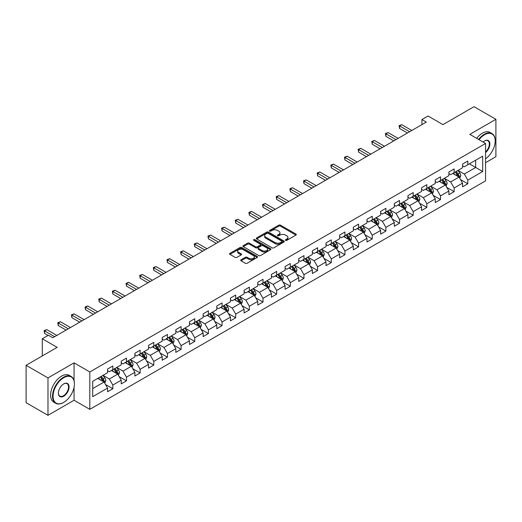 <?xml version="1.0" encoding="UTF-8"?>
<svg xmlns="http://www.w3.org/2000/svg" width="522" height="522" viewBox="0 0 522 522"><rect width="100%" height="100%" fill="white"/><g stroke="black" fill="none" stroke-linecap="round" stroke-linejoin="round"><path stroke-width="0.78" d="M285.619 240.348A0.848 0.489 0 0 0 286.819 240.348L295.948 235.076A1.214 0.698 0 0 0 296.3 234.58A1.214 0.698 0 0 0 295.948 234.084L280.484 225.158A1.214 0.698 0 0 0 278.768 225.158L269.639 230.43A0.848 0.489 0 0 0 269.391 230.776A0.848 0.489 0 0 0 269.639 231.122A0.848 0.489 0 0 0 270.84 231.122L272.021 230.443A3.889 2.245 0 0 1 277.521 230.443L278.807 231.187A3.889 2.245 0 0 1 279.949 232.773A3.889 2.245 0 0 1 278.807 234.358L277.626 235.044A0.848 0.489 0 0 0 277.378 235.389A0.848 0.489 0 0 0 277.626 235.735A0.848 0.489 0 0 0 278.833 235.735L280.014 235.057A3.889 2.245 0 0 1 285.508 235.057L286.8 235.8A3.889 2.245 0 0 1 287.935 237.386A3.889 2.245 0 0 1 286.8 238.972L285.619 239.657A0.848 0.489 0 0 0 285.371 240.003A0.848 0.489 0 0 0 285.619 240.348L285.619 239.657M241.053 259.78A1.214 0.698 0 0 0 240.701 260.276A1.214 0.698 0 0 0 241.053 260.772L245.392 263.277A1.214 0.698 0 0 0 247.108 263.277L257.248 257.424A1.214 0.698 0 0 0 257.6 256.928A1.214 0.698 0 0 0 257.248 256.433L241.784 247.5A1.214 0.698 0 0 0 240.068 247.5L229.928 253.353A1.214 0.698 0 0 0 229.576 253.849A1.214 0.698 0 0 0 229.928 254.344L235.168 257.372A1.214 0.698 0 0 0 236.89 257.372L241.223 254.867A1.214 0.698 0 0 0 241.582 254.371A1.214 0.698 0 0 0 241.223 253.875L238.626 252.374A3.249 1.879 0 0 1 237.673 251.049A3.249 1.879 0 0 1 239.683 249.314A3.249 1.879 0 0 1 243.226 249.725L253.405 255.597A3.249 1.879 0 0 1 254.358 256.928A3.249 1.879 0 0 1 252.348 258.658A3.249 1.879 0 0 1 248.805 258.253L247.108 257.274A1.214 0.698 0 0 0 245.392 257.274L241.053 259.78L241.053 260.772L245.392 258.286L245.392 257.274M485.571 162.675L495.9 156.711L495.9 119.316L474.022 106.684L442.95 124.621L428.073 116.034L421.946 119.571L426.324 122.096L52.794 337.754L48.416 335.228L42.289 338.765L42.289 355.945M74.059 380.616L74.059 362.862L47.978 377.921L26.1 365.289L57.172 347.352L42.289 338.765M74.059 362.862L89.817 371.958L485.571 143.472L485.571 180.86L89.817 409.352L89.817 371.958M495.9 119.316L469.82 134.376L485.571 143.472M272.106 247.852A1.214 0.698 0 0 0 273.828 247.852L283.961 241.999A1.214 0.698 0 0 0 284.32 241.503A1.214 0.698 0 0 0 283.961 241.007L268.504 232.081A1.214 0.698 0 0 0 266.781 232.081L256.648 237.928A1.214 0.698 0 0 0 256.289 238.423A1.214 0.698 0 0 0 256.648 238.919L272.106 247.852M254.025 240.531A0.848 0.489 0 0 1 254.886 240.655L270.592 249.718L260.471 255.565A1.214 0.698 0 0 1 258.749 255.565L243.285 246.632L243.285 245.64A1.214 0.698 0 0 0 242.932 246.136A1.214 0.698 0 0 0 243.285 246.632M243.285 245.64L247.624 243.141A1.214 0.698 0 0 1 249.346 243.141L255.617 246.756A1.214 0.698 0 0 0 257.333 246.756L260.21 245.099A1.214 0.698 0 0 0 260.569 244.603A1.214 0.698 0 0 0 260.21 244.107L253.679 240.335A0.848 0.489 0 0 1 253.431 239.989A0.848 0.489 0 0 1 253.96 239.533A0.848 0.489 0 0 1 254.886 239.644L270.605 248.72A1.214 0.698 0 0 1 270.964 249.216A1.214 0.698 0 0 1 270.605 249.712L270.605 248.72M47.978 377.921L47.978 415.316L26.1 402.684L26.1 365.289M105.522 384.518L112.83 388.733L112.83 385.047L121.234 380.199L121.234 383.885L126.487 380.851L126.487 377.165L134.885 372.317L134.885 376.003L140.137 372.969L140.137 369.282L148.542 364.434L148.542 368.121L153.788 365.087L153.788 361.4L162.192 356.552L162.192 360.239L167.445 357.205L167.445 353.518L175.842 348.67L175.842 352.357L181.095 349.322L181.095 345.636L189.499 340.788L189.499 344.474L194.745 341.44L194.745 337.754L203.149 332.899L203.149 336.592L208.402 333.558L208.402 329.871L216.806 325.017L216.806 328.71L222.052 325.676L222.052 321.989L230.456 317.135L230.456 320.828L235.709 317.794L235.709 314.107L244.107 309.252L244.107 312.946L249.359 309.911L249.359 306.225L257.764 301.37L257.764 305.063L263.01 302.029L263.01 298.343L271.414 293.488L271.414 297.181L276.667 294.147L276.667 290.46L285.071 285.606L285.071 289.299L290.317 286.265L290.317 282.578L298.721 277.724L298.721 281.417L303.974 278.383L303.974 274.696L312.371 269.841L312.371 273.528L317.624 270.5L317.624 266.814L326.028 261.959L326.028 265.646L331.274 262.618L331.274 258.932L339.678 254.077L339.678 257.764L344.931 254.736L344.931 251.043L353.335 246.195L353.335 249.881L358.581 246.854L358.581 243.161L366.986 238.313L366.986 241.999L372.238 238.972L372.238 235.278L380.636 230.43L380.636 234.117L385.888 231.089L385.888 227.396L394.293 222.548L394.293 226.235L399.539 223.207L399.539 219.514L407.943 214.666L407.943 218.353L413.196 215.325L413.196 211.632L421.6 206.784L421.6 210.47L426.846 207.443L426.846 203.75L435.25 198.902L435.25 202.588L440.503 199.561L440.503 195.867L448.9 191.019L448.9 194.706L454.153 191.678L454.153 187.985L462.557 183.137L462.557 186.824L467.803 183.79L467.803 180.103L482.687 171.516L482.687 156.156L475.686 160.195L475.686 167.471L482.687 171.516M112.83 388.733L107.578 391.768L107.578 388.081L92.701 396.668L92.701 381.308L107.578 372.721L107.578 369.028L112.83 366L112.83 369.687L121.234 364.839L121.234 361.146L126.487 358.118L126.487 361.805L134.885 356.95L134.885 353.263L140.137 350.236L140.137 353.923L148.542 349.068L148.542 345.381L153.788 342.354L153.788 346.04L162.192 341.186L162.192 337.499L167.445 334.465L167.445 338.158L175.842 333.304L175.842 329.617L181.095 326.583L181.095 330.276L189.499 325.421L189.499 321.735L194.745 318.701L194.745 322.394L203.149 317.539L203.149 313.852L208.402 310.818L208.402 314.512L216.806 309.657L216.806 305.97L222.052 302.936L222.052 306.629L230.456 301.775L230.456 298.088L235.709 295.054L235.709 298.747L244.107 293.893L244.107 290.206L249.359 287.172L249.359 290.865L257.764 286.01L257.764 282.324L263.01 279.29L263.01 282.983L271.414 278.128L271.414 274.442L276.667 271.407L276.667 275.101L285.071 270.246L285.071 266.559L290.317 263.525L290.317 267.212L298.721 262.364L298.721 258.677L303.974 255.643L303.974 259.33L312.371 254.482L312.371 250.795L317.624 247.761L317.624 251.447L326.028 246.599L326.028 242.913L331.274 239.879L331.274 243.565L339.678 238.717L339.678 235.03L344.931 231.996L344.931 235.683L353.335 230.835L353.335 227.148L358.581 224.114L358.581 227.801L366.986 222.953L366.986 219.266L372.238 216.232L372.238 219.919L380.636 215.071L380.636 211.384L385.888 208.35L385.888 212.036L394.293 207.188L394.293 203.502L399.539 200.468L399.539 204.154L407.943 199.306L407.943 195.613L413.196 192.585L413.196 196.272L421.6 191.424L421.6 187.731L426.846 184.703L426.846 188.39L435.25 183.542L435.25 179.849L440.503 176.821L440.503 180.508L448.9 175.66L448.9 171.966L454.153 168.939L454.153 172.625L462.557 167.777L462.557 164.084L467.803 161.057L467.803 164.743L482.687 156.156M111.427 370.496L117.731 374.13L109.333 378.985L103.03 375.344M107.578 370.698L109.333 371.71L112.83 369.687M109.333 378.985L112.83 385.047M117.731 374.13L121.234 380.199M125.084 362.614L131.387 366.248L122.983 371.103L116.68 367.462M121.234 362.816L122.983 363.827L126.487 361.805M122.983 371.103L126.487 377.165M131.387 366.248L134.885 372.317M138.735 354.732L145.038 358.366L136.633 363.221L130.337 359.58M134.885 354.934L136.633 355.945L140.137 353.923M136.633 363.221L140.137 369.282M145.038 358.366L148.542 364.434M152.391 346.849L158.688 350.484L150.29 355.338L143.987 351.697M148.542 347.052L150.29 348.063L153.788 346.04M150.29 355.338L153.788 361.4M158.688 350.484L162.192 356.552M166.042 338.967L172.345 342.602L163.941 347.456L157.637 343.815M162.192 339.169L163.941 340.181L167.445 338.158M163.941 347.456L167.445 353.518M172.345 342.602L175.842 348.67M179.692 331.085L185.995 334.719L177.597 339.574L171.294 335.933M175.842 331.287L177.597 332.299L181.095 330.276M177.597 339.574L181.095 345.636M185.995 334.719L189.499 340.788M193.349 323.203L199.652 326.837L191.248 331.692L184.945 328.051M189.499 323.405L191.248 324.41L194.745 322.394M191.248 331.692L194.745 337.754M199.652 326.837L203.149 332.899M206.999 315.321L213.302 318.955L204.898 323.81L198.601 320.169M203.149 315.523L204.898 316.528L208.402 314.512M204.898 323.81L208.402 329.871M213.302 318.955L216.806 325.017M220.656 307.438L226.953 311.073L218.555 315.927L212.252 312.286M216.806 307.641L218.555 308.646L222.052 306.629M218.555 315.927L222.052 321.989M226.953 311.073L230.456 317.135M234.306 299.556L240.609 303.191L232.205 308.045L225.902 304.404M230.456 299.758L232.205 300.763L235.709 298.747M232.205 308.045L235.709 314.107M240.609 303.191L244.107 309.252M247.957 291.667L254.26 295.308L245.862 300.157L239.559 296.522M244.107 291.87L245.862 292.881L249.359 290.865M245.862 300.157L249.359 306.225M254.26 295.308L257.764 301.37M261.613 283.785L267.916 287.426L259.512 292.274L253.209 288.64M257.764 283.988L259.512 284.999L263.01 282.983M259.512 292.274L263.01 298.343M267.916 287.426L271.414 293.488M275.264 275.903L281.567 279.544L273.163 284.392L266.866 280.758M271.414 276.105L273.163 277.117L276.667 275.101M273.163 284.392L276.667 290.46M281.567 279.544L285.071 285.606M288.92 268.021L295.217 271.662L286.819 276.51L280.516 272.875M285.071 268.223L286.819 269.235L290.317 267.212M286.819 276.51L290.317 282.578M295.217 271.662L298.721 277.724M302.571 260.139L308.874 263.78L300.47 268.628L294.167 264.993M298.721 260.341L300.47 261.352L303.974 259.33M300.47 268.628L303.974 274.696M308.874 263.78L312.371 269.841M316.221 252.257L322.524 255.897L314.127 260.746L307.823 257.111M312.371 252.459L314.127 253.47L317.624 251.447M314.127 260.746L317.624 266.814M322.524 255.897L326.028 261.959M329.878 244.374L336.181 248.015L327.777 252.863L321.474 249.229M326.028 244.577L327.777 245.588L331.274 243.565M327.777 252.863L331.274 258.932M336.181 248.015L339.678 254.077M343.528 236.492L349.831 240.133L341.427 244.981L335.131 241.347M339.678 236.694L341.427 237.706L344.931 235.683M341.427 244.981L344.931 251.043M349.831 240.133L353.335 246.195M357.185 228.61L363.482 232.251L355.084 237.099L348.781 233.464M353.335 228.812L355.084 229.824L358.581 227.801M355.084 237.099L358.581 243.161M363.482 232.251L366.986 238.313M370.835 220.728L377.138 224.369L368.734 229.217L362.431 225.582M366.986 220.93L368.734 221.941L372.238 219.919M368.734 229.217L372.238 235.278M377.138 224.369L380.636 230.43M384.486 212.845L390.789 216.486L382.391 221.335L376.088 217.7M380.636 213.048L382.391 214.059L385.888 212.036M382.391 221.335L385.888 227.396M390.789 216.486L394.293 222.548M398.142 204.963L404.446 208.604L396.041 213.452L389.738 209.818M394.293 205.166L396.041 206.177L399.539 204.154M396.041 213.452L399.539 219.514M404.446 208.604L407.943 214.666M411.793 197.081L418.096 200.722L409.692 205.57L403.395 201.929M407.943 197.283L409.692 198.295L413.196 196.272M409.692 205.57L413.196 211.632M418.096 200.722L421.6 206.784M425.45 189.199L431.746 192.84L423.349 197.688L417.045 194.047M421.6 189.401L423.349 190.413L426.846 188.39M423.349 197.688L426.846 203.75M431.746 192.84L435.25 198.902M439.1 181.317L445.403 184.958L436.999 189.806L430.696 186.165M435.25 181.519L436.999 182.53L440.503 180.508M436.999 189.806L440.503 195.867M445.403 184.958L448.9 191.019M452.75 173.434L459.053 177.075L450.656 181.924L444.352 178.283M448.9 173.637L450.656 174.648L454.153 172.625M450.656 181.924L454.153 187.985M459.053 177.075L462.557 183.137M469.382 163.836L475.686 167.471L464.306 174.041L458.003 170.4M462.557 165.755L464.306 166.766L467.803 164.743M464.306 174.041L467.803 180.103M47.978 415.316L74.059 400.257L89.817 409.352M421.946 119.571L421.946 124.621M92.701 388.583L104.08 382.013L97.777 378.378M104.08 382.013L107.578 388.081M460.502 179.575L467.803 183.79M446.845 187.457L454.153 191.678M433.195 195.339L440.503 199.561M419.538 203.221L426.846 207.443M405.888 211.103L413.196 215.325M392.237 218.986L399.539 223.207M378.581 226.868L385.888 231.089M364.93 234.75L372.238 238.972M351.273 242.632L358.581 246.854M337.623 250.514L344.931 254.736M323.973 258.397L331.274 262.618M310.316 266.279L317.624 270.5M296.666 274.161L303.974 278.383M283.009 282.043L290.317 286.265M269.359 289.925L276.667 294.147M255.708 297.808L263.01 302.029M242.051 305.69L249.359 309.911M228.401 313.572L235.709 317.794M214.744 321.461L222.052 325.676M201.094 329.343L208.402 333.558M187.444 337.225L194.745 341.44M173.787 345.107L181.095 349.322M160.137 352.989L167.445 357.205M146.48 360.872L153.788 365.087M132.829 368.754L140.137 372.969M119.179 376.636L126.487 380.851M74.059 400.257L74.059 387.22M285.958 240.466L286.8 239.983A3.889 2.245 0 0 0 287.935 238.397L287.935 237.386M279.949 232.773L279.949 233.784A3.889 2.245 0 0 1 278.807 235.37L277.965 235.853M295.928 235.089L280.484 226.17A1.214 0.698 0 0 0 278.768 226.17L269.978 231.246M283.948 242.006L268.504 233.086A1.214 0.698 0 0 0 266.781 233.086L256.661 238.932M281.815 241.849A0.848 0.489 0 0 0 282.063 241.503A0.848 0.489 0 0 0 281.815 241.157L268.243 233.321A0.848 0.489 0 0 0 267.042 233.321L265.796 234.039A3.889 2.245 0 0 0 264.654 235.624A3.889 2.245 0 0 0 265.796 237.21L275.074 242.567A3.889 2.245 0 0 0 280.568 242.567L281.815 241.849L281.815 242.86A0.848 0.489 0 0 0 282.063 242.515L282.063 241.503M264.654 235.624L264.654 236.636A3.889 2.245 0 0 0 265.796 238.221L265.796 237.21M281.815 242.86L280.568 243.578A3.889 2.245 0 0 1 275.074 243.578L265.796 238.221M243.304 246.645L247.624 244.146L247.624 243.141M260.569 244.603L260.569 245.614A1.214 0.698 0 0 1 260.21 246.11L257.333 247.767A1.214 0.698 0 0 1 255.617 247.767L249.346 244.146A1.214 0.698 0 0 0 247.624 244.146M262.122 250.514A3.249 1.879 0 0 0 265.665 250.925A3.249 1.879 0 0 0 267.669 249.19A3.249 1.879 0 0 0 266.716 247.865L263.134 245.79A1.214 0.698 0 0 0 261.411 245.79L258.534 247.454A1.214 0.698 0 0 0 258.181 247.95A1.214 0.698 0 0 0 258.534 248.446L262.122 250.514L262.122 251.526A3.249 1.879 0 0 0 265.665 251.93A3.249 1.879 0 0 0 267.669 250.201L267.669 249.19M258.181 247.95L258.181 248.961A1.214 0.698 0 0 0 258.534 249.457L258.534 248.446M262.122 251.526L258.534 249.457M254.358 256.928L254.358 257.94A3.249 1.879 0 0 1 252.348 259.669A3.249 1.879 0 0 1 248.805 259.264L247.108 258.286A1.214 0.698 0 0 0 245.392 258.286M237.673 251.049L237.673 252.061A3.249 1.879 0 0 0 238.626 253.385L238.626 252.374M241.21 254.88L238.626 253.385M257.229 257.431L241.784 248.511A1.214 0.698 0 0 0 240.068 248.511L229.948 254.358L229.928 253.353M459.745 178.27L460.789 175.646A3.282 1.892 -120 0 0 459.738 172.854L457.931 170.446M454.786 174.609L453.559 172.971M458.544 176.782L459.014 175.79A3.282 1.892 -120 0 0 458.075 173.813L456.274 171.405M455.452 171.875L457.455 174.55A1.67 0.966 60 0 1 457.755 175.059L459.014 175.79M455.223 172.012L457.031 174.42A3.282 1.892 60 0 1 457.964 176.39M409.607 131.746L399.571 125.952L401.757 124.686L411.793 130.487M407.421 133.012L399.571 128.477L399.571 125.952L399.089 125.671L401.757 124.686M399.571 128.477L399.089 125.671M485.571 158.773A15.099 8.717 120 0 0 495.202 140.947A15.099 8.717 120 0 0 484.52 134.78A15.099 8.717 120 0 0 479.039 139.7M478.583 139.433A15.471 8.933 -60 0 1 484.259 134.324A15.471 8.933 -60 0 1 491.998 133.56A15.471 8.933 -60 0 1 495.202 140.64A15.471 8.933 -60 0 1 495.202 140.796M483.065 142.023A7.549 4.359 -60 0 1 484.52 140.947L484.52 140.947A7.549 4.359 -60 0 1 489.838 143.433A7.549 4.359 -60 0 1 485.571 152.548M476.658 138.323A15.471 8.933 -60 0 1 482.335 133.214A15.471 8.933 -60 0 1 490.073 132.444L491.998 133.56M485.571 151.863A7.177 4.143 120 0 0 489.166 145.645A7.177 4.143 120 0 0 487.848 140.738A7.177 4.143 120 0 0 484.39 141.025M63.469 402.527L63.736 402.377A15.099 8.717 120 0 0 74.411 383.885A15.099 8.717 120 0 0 63.736 377.719A15.099 8.717 120 0 0 53.055 396.211A15.099 8.717 120 0 0 63.736 402.377L63.469 402.527A15.471 8.933 -60 0 1 55.737 403.297A15.471 8.933 -60 0 1 53.361 390.9A15.471 8.933 -60 0 1 63.469 377.262A15.471 8.933 -60 0 1 71.207 376.499A15.471 8.933 -60 0 1 74.411 383.585A15.471 8.933 -60 0 1 74.411 383.735M63.736 396.211A7.549 4.359 -60 0 1 58.392 393.131A7.549 4.359 -60 0 1 63.73 383.885A7.549 4.359 -60 0 1 63.736 383.885A7.549 4.359 -60 0 1 69.074 386.965A7.549 4.359 -60 0 1 63.736 396.211M58.399 392.975A7.177 4.143 120 0 0 59.88 396.113A7.177 4.143 120 0 0 63.469 395.761A7.177 4.143 120 0 0 68.16 389.432A7.177 4.143 120 0 0 67.057 383.683A7.177 4.143 120 0 0 63.599 383.964M55.737 403.297L53.812 402.188A15.471 8.933 -60 0 1 51.437 389.79A15.471 8.933 -60 0 1 61.544 376.153A15.471 8.933 -60 0 1 69.282 375.39L71.207 376.499M446.095 186.152L447.132 183.529A3.282 1.892 -120 0 0 446.088 180.736L444.281 178.328M441.129 182.491L439.902 180.853M444.894 184.664L445.364 183.672A3.282 1.892 -120 0 0 444.424 181.695L442.617 179.287M441.795 179.757L443.798 182.432A1.67 0.966 60 0 1 444.105 182.941L445.364 183.672M441.566 179.894L443.374 182.302A3.282 1.892 60 0 1 444.313 184.279M432.438 194.034L433.482 191.411A3.282 1.892 -120 0 0 432.438 188.618L430.63 186.21M427.479 190.373L426.252 188.736M431.244 192.546L431.714 191.554A3.282 1.892 -120 0 0 430.774 189.577L428.967 187.17M428.144 187.639L430.148 190.315A1.67 0.966 60 0 1 430.454 190.824L431.714 191.554M427.916 187.776L429.723 190.184A3.282 1.892 60 0 1 430.663 192.161M395.957 139.628L385.915 133.834L388.1 132.575L398.142 138.369M393.764 140.894L385.915 136.359L385.915 133.834L385.432 133.56L388.1 132.575M385.915 136.359L385.432 133.56M382.3 147.511L372.264 141.716L374.45 140.457L384.486 146.251M380.114 148.777L372.264 144.242L372.264 141.716L371.781 141.442L374.45 140.457M372.264 144.242L371.781 141.442M418.788 201.916L419.832 199.293A3.282 1.892 -120 0 0 418.781 196.5L416.974 194.093M413.829 198.256L412.602 196.618M417.587 200.428L418.057 199.437A3.282 1.892 -120 0 0 417.117 197.46L415.31 195.052M414.494 195.522L416.497 198.197A1.67 0.966 60 0 1 416.797 198.706L418.057 199.437M414.259 195.659L416.067 198.066A3.282 1.892 60 0 1 417.006 200.043M405.137 209.798L406.175 207.175A3.282 1.892 -120 0 0 405.131 204.383L403.323 201.975M400.172 206.138L398.945 204.5M403.937 208.311L404.406 207.319A3.282 1.892 -120 0 0 403.467 205.342L401.659 202.934M400.837 203.41L402.84 206.079A1.67 0.966 60 0 1 403.147 206.588L404.406 207.319M400.609 203.541L402.416 205.949A3.282 1.892 60 0 1 403.356 207.926M391.48 217.681L392.524 215.057A3.282 1.892 -120 0 0 391.474 212.265L389.666 209.857M386.521 214.02L385.295 212.382M390.28 216.193L390.75 215.201A3.282 1.892 -120 0 0 389.81 213.224L388.009 210.816M387.187 211.293L389.19 213.968A1.67 0.966 60 0 1 389.49 214.47L390.75 215.201M386.959 211.423L388.766 213.831A3.282 1.892 60 0 1 389.699 215.808M368.649 155.393L358.607 149.599L360.8 148.339L370.835 154.134M366.457 156.659L358.607 152.124L358.607 149.599L358.131 149.325L360.8 148.339M358.607 152.124L358.131 149.325M354.993 163.275L344.957 157.481L347.143 156.222L357.185 162.016M352.807 164.541L344.957 160.006L344.957 157.481L344.474 157.207L347.143 156.222M344.957 160.006L344.474 157.207M341.342 171.157L331.307 165.363L333.493 164.104L343.528 169.898M339.156 172.423L331.307 167.888L331.307 165.363L330.824 165.089L333.493 164.104M331.307 167.888L330.824 165.089M377.83 225.563L378.868 222.94A3.282 1.892 -120 0 0 377.824 220.147L376.016 217.739M372.865 221.902L371.638 220.264M376.63 224.075L377.099 223.083A3.282 1.892 -120 0 0 376.16 221.106L374.352 218.698M373.53 219.175L375.533 221.85A1.67 0.966 60 0 1 375.84 222.352L377.099 223.083M373.302 219.305L375.109 221.713A3.282 1.892 60 0 1 376.049 223.69M327.692 179.039L317.65 173.245L319.836 171.986L329.878 177.78M325.5 180.305L317.65 175.77L317.65 173.245L317.167 172.971L319.836 171.986M317.65 175.77L317.167 172.971M364.173 233.445L365.217 230.822A3.282 1.892 -120 0 0 364.173 228.029L362.366 225.621M359.214 229.784L357.988 228.147M362.979 231.957L363.449 230.965A3.282 1.892 -120 0 0 362.509 228.988L360.702 226.581M359.88 227.057L361.883 229.732A1.67 0.966 60 0 1 362.19 230.235L363.449 230.965M359.651 227.187L361.459 229.595A3.282 1.892 60 0 1 362.398 231.572M314.035 186.928L304 181.127L306.186 179.868L316.221 185.662M311.849 188.188L304 183.659L304 181.127L303.517 180.853L306.186 179.868M304 183.659L303.517 180.853M350.523 241.327L351.567 238.704A3.282 1.892 -120 0 0 350.516 235.911L348.709 233.504M345.564 237.667L344.337 236.029M349.322 239.839L349.792 238.848A3.282 1.892 -120 0 0 348.853 236.877L347.045 234.463M346.23 234.939L348.233 237.614A1.67 0.966 60 0 1 348.533 238.117L349.792 238.848M345.995 235.07L347.802 237.477A3.282 1.892 60 0 1 348.742 239.454M300.385 194.81L290.343 189.01L292.535 187.75L302.571 193.545M298.192 196.07L290.343 191.541L290.343 189.01L289.867 188.736L292.535 187.75M290.343 191.541L289.867 188.736M336.873 249.209L337.91 246.586A3.282 1.892 -120 0 0 336.866 243.794L335.059 241.386M331.907 245.549L330.68 243.911M335.672 247.722L336.142 246.73A3.282 1.892 -120 0 0 335.202 244.759L333.395 242.345M332.573 242.821L334.576 245.497A1.67 0.966 60 0 1 334.883 245.999L336.142 246.73M332.344 242.952L334.152 245.36A3.282 1.892 60 0 1 335.091 247.337M286.728 202.693L276.693 196.892L278.878 195.633L288.92 201.427M284.542 203.952L276.693 199.424L276.693 196.892L276.21 196.618L278.878 195.633M276.693 199.424L276.21 196.618M323.216 257.092L324.26 254.468A3.282 1.892 -120 0 0 323.209 251.676L321.402 249.268M318.257 253.431L317.03 251.793M322.015 255.604L322.485 254.612A3.282 1.892 -120 0 0 321.545 252.641L319.745 250.227M318.922 250.704L320.926 253.379A1.67 0.966 60 0 1 321.226 253.881L322.485 254.612M318.694 250.834L320.501 253.248A3.282 1.892 60 0 1 321.435 255.219M273.078 210.575L263.042 204.774L265.228 203.515L275.264 209.309M270.892 211.834L263.042 207.306L263.042 204.774L262.559 204.5L265.228 203.515M263.042 207.306L262.559 204.5M309.566 264.974L310.603 262.357A3.282 1.892 -120 0 0 309.559 259.558L307.752 257.15M304.6 261.313L303.373 259.675M308.365 263.486L308.835 262.494A3.282 1.892 -120 0 0 307.895 260.524L306.088 258.109M305.266 258.586L307.269 261.261A1.67 0.966 60 0 1 307.575 261.77L308.835 262.494M305.037 258.716L306.845 261.13A3.282 1.892 60 0 1 307.784 263.101M259.427 218.457L249.385 212.656L251.571 211.397L261.613 217.191M257.235 219.716L249.385 215.188L249.385 212.656L248.903 212.382L251.571 211.397M249.385 215.188L248.903 212.382M295.909 272.856L296.953 270.239A3.282 1.892 -120 0 0 295.909 267.447L294.101 265.032M290.95 269.195L289.723 267.558M294.715 271.368L295.184 270.376A3.282 1.892 -120 0 0 294.245 268.406L292.437 265.992M291.615 266.468L293.618 269.143A1.67 0.966 60 0 1 293.925 269.652L295.184 270.376M291.387 266.598L293.194 269.013A3.282 1.892 60 0 1 294.134 270.983M245.771 226.339L235.735 220.538L237.921 219.279L247.957 225.073M243.585 227.599L235.735 223.07L235.735 220.538L235.252 220.264L237.921 219.279M235.735 223.07L235.252 220.264M282.258 280.745L283.302 278.122A3.282 1.892 -120 0 0 282.252 275.329L280.445 272.915M277.299 277.078L276.073 275.44M281.058 279.25L281.528 278.259A3.282 1.892 -120 0 0 280.588 276.288L278.781 273.874M277.965 274.35L279.968 277.025A1.67 0.966 60 0 1 280.268 277.534L281.528 278.259M277.73 274.481L279.538 276.895A3.282 1.892 60 0 1 280.477 278.865M232.12 234.221L222.078 228.427L224.271 227.161L234.306 232.956M229.928 235.481L222.078 230.952L222.078 228.427L221.602 228.147L224.271 227.161M222.078 230.952L221.602 228.147M268.608 288.627L269.646 286.004A3.282 1.892 -120 0 0 268.602 283.211L266.794 280.797M263.643 284.96L262.416 283.322M267.408 287.133L267.877 286.141A3.282 1.892 -120 0 0 266.938 284.17L265.13 281.756M264.308 282.232L266.311 284.908A1.67 0.966 60 0 1 266.618 285.417L267.877 286.141M264.08 282.363L265.887 284.777A3.282 1.892 60 0 1 266.827 286.748M218.464 242.104L208.428 236.309L210.614 235.044L220.656 240.838M216.278 243.363L208.428 238.835L208.428 236.309L207.945 236.029L210.614 235.044M208.428 238.835L207.945 236.029M254.951 296.509L255.995 293.886A3.282 1.892 -120 0 0 254.945 291.093L253.137 288.679M249.992 292.842L248.766 291.204M253.751 295.015L254.221 294.023A3.282 1.892 -120 0 0 253.281 292.052L251.48 289.638M250.658 290.115L252.661 292.79A1.67 0.966 60 0 1 252.961 293.299L254.221 294.023M250.429 290.245L252.237 292.659A3.282 1.892 60 0 1 253.17 294.63M204.813 249.986L194.778 244.192L196.964 242.926L206.999 248.72M202.627 251.245L194.778 246.717L194.778 244.192L194.295 243.911L196.964 242.926M194.778 246.717L194.295 243.911M241.301 304.391L242.338 301.768A3.282 1.892 -120 0 0 241.294 298.975L239.487 296.561M236.335 300.724L235.109 299.086M240.1 302.897L240.57 301.905A3.282 1.892 -120 0 0 239.631 299.935L237.823 297.52M237.001 297.997L239.004 300.672A1.67 0.966 60 0 1 239.311 301.181L240.57 301.905M236.773 298.127L238.58 300.541A3.282 1.892 60 0 1 239.52 302.512M191.163 257.868L181.121 252.074L183.307 250.808L193.349 256.602M188.971 259.127L181.121 254.599L181.121 252.074L180.638 251.793L183.307 250.808M181.121 254.599L180.638 251.793M227.644 312.273L228.688 309.65A3.282 1.892 -120 0 0 227.644 306.858L225.837 304.443M222.685 308.606L221.458 306.969M226.45 310.779L226.92 309.787A3.282 1.892 -120 0 0 225.98 307.817L224.173 305.403M223.351 305.879L225.354 308.554A1.67 0.966 60 0 1 225.661 309.063L226.92 309.787M223.122 306.009L224.93 308.424A3.282 1.892 60 0 1 225.869 310.394M177.506 265.75L167.471 259.956L169.657 258.69L179.692 264.484M175.32 267.01L167.471 262.481L167.471 259.956L166.988 259.675L169.657 258.69M167.471 262.481L166.988 259.675M213.994 320.156L215.038 317.533A3.282 1.892 -120 0 0 213.987 314.74L212.18 312.326M209.035 316.489L207.808 314.851M212.793 318.661L213.263 317.67A3.282 1.892 -120 0 0 212.323 315.699L210.516 313.285M209.7 313.761L211.704 316.436A1.67 0.966 60 0 1 212.004 316.945L213.263 317.67M209.466 313.892L211.273 316.306A3.282 1.892 60 0 1 212.213 318.276M163.856 273.632L153.814 267.838L156.006 266.572L166.042 272.367M161.663 274.898L153.814 270.363L153.814 267.838L153.338 267.558L156.006 266.572M153.814 270.363L153.338 267.558M200.344 328.038L201.381 325.415A3.282 1.892 -120 0 0 200.337 322.622L198.53 320.208M195.378 324.371L194.151 322.733M199.143 326.544L199.613 325.552A3.282 1.892 -120 0 0 198.673 323.581L196.866 321.167M196.044 321.643L198.047 324.319A1.67 0.966 60 0 1 198.353 324.828L199.613 325.552M195.815 321.774L197.623 324.188A3.282 1.892 60 0 1 198.562 326.159M150.199 281.515L140.164 275.72L142.349 274.455L152.391 280.249M148.013 282.78L140.164 278.246L140.164 275.72L139.681 275.44L142.349 274.455M140.164 278.246L139.681 275.44M186.687 335.92L187.731 333.297A3.282 1.892 -120 0 0 186.68 330.504L184.873 328.09M181.728 332.253L180.501 330.615M185.486 334.426L185.956 333.434A3.282 1.892 -120 0 0 185.016 331.463L183.215 329.049M182.393 329.526L184.397 332.201A1.67 0.966 60 0 1 184.697 332.71L185.956 333.434M182.165 329.656L183.972 332.07A3.282 1.892 60 0 1 184.905 334.041M136.549 289.397L126.513 283.603L128.699 282.337L138.735 288.131M134.363 290.663L126.513 286.128L126.513 283.603L126.03 283.322L128.699 282.337M126.513 286.128L126.03 283.322M173.036 343.802L174.074 341.179A3.282 1.892 -120 0 0 173.03 338.387L171.223 335.972M168.071 340.142L166.844 338.497M171.836 342.308L172.306 341.316A3.282 1.892 -120 0 0 171.366 339.346L169.559 336.931M168.737 337.408L170.74 340.083A1.67 0.966 60 0 1 171.046 340.592L172.306 341.316M168.508 337.538L170.316 339.952A3.282 1.892 60 0 1 171.255 341.923M122.898 297.279L112.856 291.485L115.042 290.219L125.084 296.013M120.706 298.545L112.856 294.01L112.856 291.485L112.374 291.204L115.042 290.219M112.856 294.01L112.374 291.204M159.38 351.684L160.424 349.061A3.282 1.892 -120 0 0 159.38 346.269L157.572 343.854M154.421 348.024L153.194 346.386M158.186 350.19L158.655 349.198A3.282 1.892 -120 0 0 157.716 347.228L155.908 344.814M155.086 345.29L157.089 347.965A1.67 0.966 60 0 1 157.396 348.474L158.655 349.198M154.858 345.42L156.665 347.835A3.282 1.892 60 0 1 157.605 349.805M109.242 305.161L99.206 299.367L101.392 298.101L111.427 303.895M107.056 306.427L99.206 301.892L99.206 299.367L98.723 299.086L101.392 298.101M99.206 301.892L98.723 299.086M145.729 359.567L146.773 356.944A3.282 1.892 -120 0 0 145.723 354.151L143.915 351.737M140.77 355.906L139.544 354.268M144.529 358.072L144.999 357.081A3.282 1.892 -120 0 0 144.059 355.11L142.252 352.696M141.436 353.172L143.439 355.847A1.67 0.966 60 0 1 143.739 356.356L144.999 357.081M141.201 353.303L143.008 355.717A3.282 1.892 60 0 1 143.948 357.687M95.591 313.043L85.549 307.249L87.742 305.983L97.777 311.784M93.399 314.309L85.549 309.774L85.549 307.249L85.073 306.969L87.742 305.983M85.549 309.774L85.073 306.969M132.079 367.449L133.117 364.826A3.282 1.892 -120 0 0 132.073 362.033L130.265 359.619M127.114 363.788L125.887 362.151M130.878 365.955L131.348 364.963A3.282 1.892 -120 0 0 130.409 362.992L128.601 360.585M127.779 361.054L129.782 363.73A1.67 0.966 60 0 1 130.089 364.239L131.348 364.963M127.551 361.185L129.358 363.599A3.282 1.892 60 0 1 130.298 365.57M81.934 320.926L71.899 315.131L74.085 313.866L84.127 319.666M79.749 322.191L71.899 317.657L71.899 315.131L71.416 314.851L74.085 313.866M71.899 317.657L71.416 314.851M118.422 375.331L119.466 372.708A3.282 1.892 -120 0 0 118.416 369.915L116.608 367.501M113.463 371.671L112.237 370.033M117.222 373.843L117.691 372.845A3.282 1.892 -120 0 0 116.752 370.874L114.951 368.467M114.129 368.937L116.132 371.612A1.67 0.966 60 0 1 116.432 372.121L117.691 372.845M113.9 369.067L115.708 371.481A3.282 1.892 60 0 1 116.641 373.452M68.284 328.808L58.249 323.014L60.435 321.748L70.47 327.548M66.098 330.074L58.249 325.539L58.249 323.014L57.766 322.733L60.435 321.748M58.249 325.539L57.766 322.733M104.772 383.213L105.809 380.59A3.282 1.892 -120 0 0 104.765 377.797L102.958 375.383M99.806 379.553L98.58 377.915M103.571 381.726L104.041 380.727A3.282 1.892 -120 0 0 103.102 378.757L101.294 376.349M100.472 376.819L102.475 379.494A1.67 0.966 60 0 1 102.782 380.003L104.041 380.727M100.244 376.956L102.051 379.363A3.282 1.892 60 0 1 102.991 381.334M54.634 336.69L44.592 330.896L46.778 329.63L56.82 335.431M48.07 335.431L44.592 333.421L44.592 330.896L44.109 330.615L46.778 329.63M44.592 333.421L44.109 330.615M286.8 239.983L286.8 238.972M277.626 235.735L277.626 235.044M278.807 235.37L278.807 234.358M269.639 231.122L269.639 230.43M278.768 226.17L278.768 225.158M280.484 226.17L280.484 225.158M295.948 235.076L295.948 234.084M256.648 238.919L256.648 237.928M266.781 233.086L266.781 232.081M268.504 233.086L268.504 232.081M283.961 241.999L283.961 241.007M275.074 243.578L275.074 242.567M280.568 243.578L280.568 242.567M249.346 244.146L249.346 243.141M255.617 247.767L255.617 246.756M257.333 247.767L257.333 246.756M260.21 246.11L260.21 245.099M254.886 240.655L254.886 239.644M247.108 258.286L247.108 257.274M248.805 259.264L248.805 258.253M241.223 254.867L241.223 253.875M240.068 248.511L240.068 247.5M241.784 248.511L241.784 247.5M257.248 257.424L257.248 256.433M458.734 176.886L460.763 175.712M458.075 173.813L459.738 172.854M455.745 175.164L457.031 174.42M445.077 184.768L447.113 183.594M444.424 181.695L446.088 180.736M442.095 183.046L443.374 182.302M431.426 192.651L433.462 191.476M430.774 189.577L432.438 188.618M428.438 190.928L429.723 190.184M417.77 200.533L419.805 199.358M417.117 197.46L418.781 196.5M414.788 198.81L416.067 198.066M404.119 208.415L406.155 207.241M403.467 205.342L405.131 204.383M401.131 206.692L402.416 205.949M390.469 216.297L392.498 215.123M389.81 213.224L391.474 212.265M387.481 214.575L388.766 213.831M376.812 224.179L378.848 223.005M376.16 221.106L377.824 220.147M373.83 222.457L375.109 221.713M363.162 232.062L365.198 230.887M362.509 228.988L364.173 228.029M360.173 230.339L361.459 229.595M349.505 239.944L351.541 238.769M348.853 236.877L350.516 235.911M346.523 238.221L347.802 237.477M335.855 247.826L337.891 246.652M335.202 244.759L336.866 243.794M332.866 246.103L334.152 245.36M322.204 255.708L324.234 254.534M321.545 252.641L323.209 251.676M319.216 253.986L320.501 253.248M308.548 263.59L310.583 262.416M307.895 260.524L309.559 259.558M305.566 261.868L306.845 261.13M294.897 271.473L296.933 270.298M294.245 268.406L295.909 267.447M291.909 269.75L293.194 269.013M281.241 279.355L283.276 278.18M280.588 276.288L282.252 275.329M278.259 277.632L279.538 276.895M267.59 287.237L269.626 286.063M266.938 284.17L268.602 283.211M264.602 285.514L265.887 284.777M253.94 295.119L255.969 293.945M253.281 292.052L254.945 291.093M250.952 293.397L252.237 292.659M240.283 303.001L242.319 301.827M239.631 299.935L241.294 298.975M237.301 301.279L238.58 300.541M226.633 310.884L228.669 309.709M225.98 307.817L227.644 306.858M223.644 309.161L224.93 308.424M212.976 318.772L215.012 317.591M212.323 315.699L213.987 314.74M209.994 317.043L211.273 316.306M199.326 326.655L201.362 325.48M198.673 323.581L200.337 322.622M196.337 324.925L197.623 324.188M185.675 334.537L187.705 333.362M185.016 331.463L186.68 330.504M182.687 332.808L183.972 332.07M172.019 342.419L174.054 341.244M171.366 339.346L173.03 338.387M169.037 340.69L170.316 339.952M158.368 350.301L160.404 349.127M157.716 347.228L159.38 346.269M155.38 348.572L156.665 347.835M144.711 358.183L146.747 357.009M144.059 355.11L145.723 354.151M141.73 356.454L143.008 355.717M131.061 366.066L133.097 364.891M130.409 362.992L132.073 362.033M128.073 364.343L129.358 363.599M117.411 373.948L119.44 372.773M116.752 370.874L118.416 369.915M114.422 372.225L115.708 371.481M103.754 381.83L105.79 380.655M103.102 378.757L104.765 377.797M100.772 380.107L102.051 379.363"/></g></svg>
